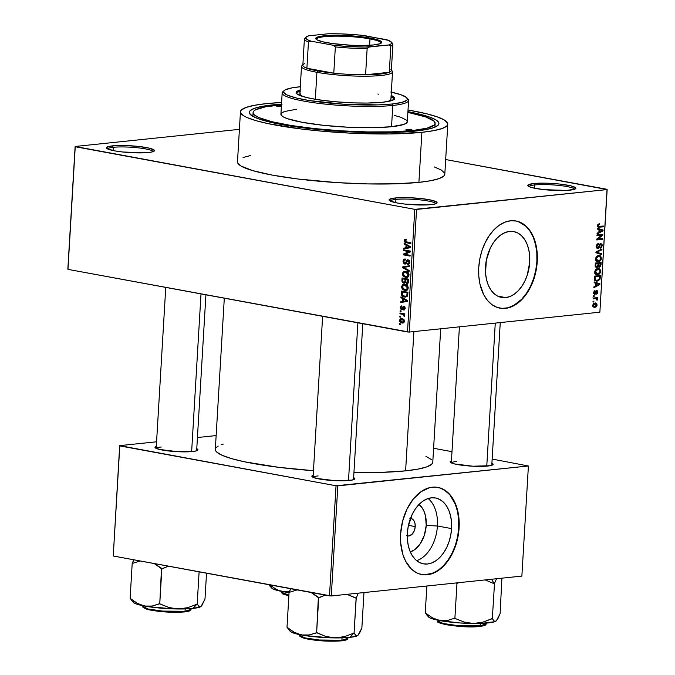 <?xml version="1.0" encoding="UTF-8"?>
<svg xmlns="http://www.w3.org/2000/svg" width="675" height="675" viewBox="0 0 675 675"><rect width="100%" height="100%" fill="white"/><g stroke="black" fill="none" stroke-linecap="round" stroke-linejoin="round"><path stroke-width="1.01" d="M534.693 184.95A22.798 3.257 3.4 0 0 529.04 186.604A22.798 3.257 -176.6 0 1 534.693 184.95L534.499 188.215L534.693 184.95A22.798 3.257 -176.6 0 1 559.423 185.473A22.798 3.257 -176.6 0 1 574.509 189.304A22.798 3.257 3.4 0 0 559.423 185.473A22.798 3.257 3.4 0 0 534.693 184.95L533.824 183.524L534.693 184.95M569.86 190.173A24.064 3.434 -176.6 0 1 544.902 189.734A24.064 3.434 -176.6 0 1 528.044 185.929A24.064 3.434 -176.6 0 1 533.824 183.524L528.036 185.001L528.626 186.376L532.752 187.827L544.067 189.65L566.418 190.426L574.568 189.287L575.817 188.03L570.932 185.87L559.617 184.047L545.678 183.161L533.824 183.524A24.064 3.434 -176.6 0 1 562.022 184.326A24.064 3.434 -176.6 0 1 575.581 188.755A24.064 3.434 -176.6 0 1 569.86 190.173M395.93 199.42A22.798 3.257 3.4 0 0 390.277 201.074A22.798 3.257 -176.6 0 1 395.93 199.42L395.736 202.686L395.93 199.42A22.798 3.257 -176.6 0 1 420.66 199.943A22.798 3.257 -176.6 0 1 435.746 203.774A22.798 3.257 3.4 0 0 420.66 199.943A22.798 3.257 3.4 0 0 395.93 199.42L395.061 197.994L395.93 199.42M431.097 204.635A24.064 3.434 -176.6 0 1 406.139 204.204A24.064 3.434 -176.6 0 1 389.281 200.399A24.064 3.434 -176.6 0 1 395.061 197.994L389.273 199.471L389.863 200.846L397.195 202.972L405.304 204.12L427.655 204.896L433.848 204.255L436.885 203.158L437.054 202.492L432.169 200.34L420.854 198.518L406.915 197.632L395.061 197.994A24.064 3.434 -176.6 0 1 423.259 198.796A24.064 3.434 -176.6 0 1 436.818 203.226A24.064 3.434 -176.6 0 1 431.097 204.635M113.299 147.302A22.798 3.257 3.4 0 0 107.646 148.956A22.798 3.257 -176.6 0 1 113.299 147.302L113.105 150.567L113.299 147.302A22.798 3.257 -176.6 0 1 138.029 147.825A22.798 3.257 -176.6 0 1 153.107 151.656A22.798 3.257 3.4 0 0 138.029 147.825A22.798 3.257 3.4 0 0 113.299 147.302L112.421 145.876L113.299 147.302M148.466 152.516A24.064 3.434 -176.6 0 1 123.5 152.086A24.064 3.434 -176.6 0 1 106.642 148.281A24.064 3.434 -176.6 0 1 112.421 145.876L106.633 147.352L107.224 148.728L114.564 150.854L122.664 152.002L145.015 152.778L151.217 152.137L154.254 151.04L154.415 150.373L149.538 148.222L138.223 146.399L124.284 145.513L112.421 145.876A24.064 3.434 -176.6 0 1 140.628 146.678A24.064 3.434 -176.6 0 1 154.178 151.107A24.064 3.434 -176.6 0 1 148.466 152.516M410.29 551.914A25.532 16.546 100.4 0 0 426.212 525.445L437.417 525.994A33.488 21.701 -79.6 0 1 416.661 560.672A33.488 21.701 100.4 0 0 437.417 525.994L451.567 528.609A33.488 21.701 -79.6 0 1 423.394 563.836A33.488 21.701 -79.6 0 1 407.363 533.216L408.173 526.719L412.18 514.443L415.226 509.144L418.821 504.681L422.82 501.23L427.081 498.909L431.435 497.829L435.704 498.015L439.737 499.466L443.382 502.124L446.487 505.887L448.934 510.612L450.638 516.122L451.524 522.197L451.567 528.609L450.757 535.106L449.137 541.443L446.749 547.374L443.703 552.673L440.108 557.137L436.109 560.596L431.848 562.908L427.503 563.996L423.225 563.811L419.192 562.359L415.555 559.702L412.45 555.93L409.995 551.205L408.291 545.704L407.405 539.629L407.363 533.216A33.488 21.701 -79.6 0 1 435.535 497.981A33.488 21.701 -79.6 0 1 451.567 528.609L437.417 525.994A33.488 21.701 100.4 0 0 428.119 498.538A33.488 21.701 -79.6 0 1 437.417 525.994L426.212 525.445L425.503 515.928L424.204 511.726L422.331 508.123L419.048 504.453A25.532 16.546 100.4 0 1 426.212 525.445L424.356 535.233L420.213 543.797L414.425 549.838L410.29 551.914M409.877 518.442L412.079 518.881L413.868 520.577L414.965 523.285L415.209 526.593L408.451 525.344L415.209 526.593A8.868 5.746 -79.6 0 1 407.751 535.925A8.868 5.746 -79.6 0 1 407.278 535.798M421.613 574.535A44.322 28.73 100.4 0 0 458.722 527.858L459.101 527.926A44.322 28.73 -79.6 0 1 421.808 574.568A44.322 28.73 -79.6 0 1 400.587 534.035L402.604 521.184L406.966 509.186L413.294 499.061L421.048 491.687L429.57 487.696L435.299 487.097L440.826 488.185L443.441 489.35L450.419 495.188L454.115 500.842L457.869 511.405L459.219 523.648L458.705 532.237L455.878 544.919L452.722 552.774L446.394 562.899L438.64 570.274L430.127 574.265L424.389 574.864L418.863 573.775L416.247 572.611L411.429 569.092L405.574 561.119L402.815 554.318L400.638 542.514L400.587 534.035A44.322 28.73 -79.6 0 1 437.881 487.392A44.322 28.73 -79.6 0 1 459.101 527.926L458.722 527.858A44.322 28.73 100.4 0 0 437.695 487.358M505.651 297.582A33.488 21.701 -79.6 0 1 501.542 297.43A33.488 21.701 -79.6 0 1 485.798 263.68A33.488 21.701 -79.6 0 1 509.583 231.415L513.861 231.601L517.894 233.052L521.53 235.71L524.635 239.473L527.082 244.207L528.787 249.708L529.681 255.783L529.723 262.195L527.285 275.029L524.905 280.96L521.859 286.259L518.265 290.723L514.257 294.182L510.005 296.494L505.651 297.582L501.382 297.397L497.34 295.945L493.703 293.288L490.598 289.524L488.152 284.791L486.447 279.29L485.553 273.215L486.321 260.305L490.328 248.037L493.383 242.738L496.969 238.275L500.977 234.816L505.229 232.504L509.583 231.415A33.488 21.701 -79.6 0 1 513.692 231.567A33.488 21.701 -79.6 0 1 529.436 265.317A33.488 21.701 -79.6 0 1 505.651 297.582L497.652 296.106L505.651 297.582M499.77 308.121A44.322 28.73 100.4 0 0 505.018 308.289L505.398 308.365A44.322 28.73 -79.6 0 1 499.956 308.163A44.322 28.73 -79.6 0 1 479.115 263.486A44.322 28.73 -79.6 0 1 510.595 220.776L516.257 221.02L521.598 222.944L526.416 226.462L530.525 231.441L533.765 237.701L536.026 244.991L537.199 253.032L537.258 261.52L536.186 270.118L534.035 278.513L530.879 286.36L526.846 293.38L522.087 299.287L516.788 303.86L508.275 307.851L502.538 308.45L497.011 307.361L491.906 304.627L487.426 300.358L483.73 294.713L479.967 284.15L478.794 276.1L478.735 267.621L479.807 259.014L481.958 250.628L485.114 242.772L489.147 235.761L493.906 229.846L499.205 225.273L504.841 222.21L510.595 220.776A44.322 28.73 -79.6 0 1 516.038 220.978A44.322 28.73 -79.6 0 1 536.878 265.655A44.322 28.73 -79.6 0 1 505.398 308.365L505.018 308.289A44.322 28.73 100.4 0 0 536.482 265.731A44.322 28.73 100.4 0 0 515.843 220.944M161.232 447.01A20.267 2.894 3.4 0 0 156.237 448.411A20.267 2.894 -176.6 0 1 161.232 447.01M192.603 451.533A21.532 3.071 -176.6 0 1 170.269 451.145A21.532 3.071 -176.6 0 1 155.182 447.736A21.532 3.071 -176.6 0 1 156.313 446.318L155.031 447.5L159.393 449.432L177.829 451.71L195.067 451.187L197.775 450.208L197.927 449.609L196.762 448.723A21.532 3.071 -176.6 0 1 197.716 450.259A21.532 3.071 -176.6 0 1 192.603 451.533M456.359 461.523A20.267 2.894 3.4 0 0 451.373 462.923A20.267 2.894 -176.6 0 1 456.359 461.523M487.738 466.037A21.532 3.071 -176.6 0 1 465.404 465.649A21.532 3.071 -176.6 0 1 450.318 462.248A21.532 3.071 -176.6 0 1 451.448 460.831L450.166 462.012L454.528 463.944L472.964 466.214L490.202 465.691L492.91 464.721L493.062 464.122L491.898 463.236A21.532 3.071 -176.6 0 1 492.851 464.771A21.532 3.071 -176.6 0 1 487.738 466.037M318.102 475.934A20.267 2.894 3.4 0 0 313.107 477.343A20.267 2.894 -176.6 0 1 318.102 475.934M349.473 480.457A21.532 3.071 -176.6 0 1 327.139 480.068A21.532 3.071 -176.6 0 1 312.061 476.66A21.532 3.071 -176.6 0 1 313.183 475.242L311.901 476.432L316.263 478.356L334.699 480.634L351.937 480.111L354.653 479.132L354.797 478.541L353.641 477.647A21.532 3.071 -176.6 0 1 354.594 479.191A21.532 3.071 -176.6 0 1 349.473 480.457M272.987 104.853L273.468 105.646L272.987 104.853L281.509 104.136A94.981 13.551 -176.6 0 0 272.987 104.853A94.981 13.551 -176.6 0 0 250.172 114.345A94.981 13.551 -176.6 0 0 316.718 129.372A94.981 13.551 -176.6 0 0 415.252 131.085L385.838 132.595L350.08 131.87L313.419 129.035L281.424 124.512L258.972 118.994L252.467 116.117L249.488 113.316L249.353 111.983L250.138 110.7L254.407 108.354L262.119 106.38L272.987 104.853M252.872 116.353A91.184 13.011 -176.6 0 1 252.872 116.319L253.091 112.573A91.184 13.011 -176.6 0 1 275.83 105.376A91.184 13.011 -176.6 0 1 281.458 104.87M237.541 161.468L237.676 162.937L240.941 165.999L252.973 170.699L272.599 175.171L298.122 179.027L337.492 182.647L367.723 183.921L395.668 183.819L418.913 182.36A103.849 14.816 3.4 0 0 444.808 174.184L447.778 124.133A103.849 14.816 -176.6 0 1 421.892 132.317L418.913 182.36L430.793 180.697L439.222 178.537L443.888 175.972L444.808 174.167M266.347 103.629A103.849 14.816 -176.6 0 1 281.602 102.49L266.347 103.629L254.467 105.3L246.029 107.46L241.372 110.017L240.511 111.417L240.654 112.885L243.911 115.948L246.999 117.517L255.943 120.648L268.279 123.677L301.101 128.976L320.33 131.034L350.637 133.169L389.737 133.954L421.892 132.317A103.849 14.816 -176.6 0 1 307.066 129.676A103.849 14.816 -176.6 0 1 240.452 111.814A103.849 14.816 -176.6 0 1 266.347 103.629M240.452 111.814L237.482 161.865A103.849 14.816 3.4 0 0 304.096 179.727A103.849 14.816 3.4 0 0 418.913 182.36L421.892 132.317L433.763 130.646L442.201 128.486L446.867 125.921L447.719 124.521L447.576 123.061L444.319 119.998L437.206 116.859L426.516 113.763L408.021 110A103.849 14.816 -176.6 0 1 447.778 124.133M432.768 462.257L431.806 464.155L426.912 466.838L418.07 469.1L405.608 470.855A108.911 15.542 3.4 0 1 353.945 472.517L381.232 472.382L405.608 470.855L413.885 331.585L405.608 470.855A108.911 15.542 3.4 0 0 432.768 462.274L440.699 328.784M445.677 159.545L607.154 189.565L416.568 209.436L409.278 332.066L599.873 312.188L607.154 189.565L414.779 209.351L407.498 331.973L67.956 269.367L75.237 146.737L414.779 209.351L75.128 146.475L67.846 269.097L75.128 146.475L239.414 129.347L75.128 146.475L67.956 269.367L409.278 332.066L407.498 331.973L414.779 209.351L416.568 209.436L409.278 332.066L599.873 312.188L607.044 189.304L445.677 159.545M399.473 320.321L399.912 321.899L401.465 322.912L403.194 322.988L404.384 321.773L404.047 319.68L402.528 318.659L400.444 318.701L399.473 320.321L400.191 320.245L399.473 320.321L401.895 323.004L402.806 323.063L404.477 321.241L402.106 318.558L401.119 318.507L399.473 320.321M399.946 313.791L403.431 314.584L403.827 316.001L404.705 316.043L404.004 314.542L404.781 314.685L404.823 313.892L399.997 312.998L399.946 313.791L402.739 313.504L399.946 313.791L403.431 314.584L404.502 316.356L404.806 315.647L404.004 314.542L404.781 314.685L404.823 313.892L399.997 312.998L399.946 313.791M401.676 309.741L402.486 309.656L401.676 309.741L404.013 307.184L404.966 307.083L404.013 307.184L404.544 308.323L405.245 308.247L403.709 309.201L403.743 310.011L405.236 308.416L403.962 306.366L402.368 308.07L403.363 307.96L402.368 308.07L402.055 308.804L403.11 308.686L401.608 308.922L400.916 307.716L401.903 305.876L400.233 307.53L401.093 309.521L402.595 309.589L404.013 307.184L404.544 308.323L403.743 310.011L404.291 309.96L405.236 308.053L404.494 306.577L403.397 306.408L402.055 308.804L401.448 308.88L400.95 307.471L401.937 306.686L401.903 305.876L401.026 306.045L400.233 307.53L400.95 307.454L400.233 307.53L402.123 309.766M401.161 293.38L402.131 296.021L405.776 297.076L407.557 295.869L407.936 292.267L401.296 291.043L401.161 293.38L401.954 293.296L401.161 293.38C401.38 295.658 402.435 296.865 404.342 297.008L405.667 297.084L407.607 295.734L407.936 292.267L401.296 291.043L401.161 293.38M403.734 283.213L406.063 282.361L405.43 282.428L406.772 283.542L407.616 283.458L406.772 283.542L408.569 281.661L408.712 279.188L402.081 277.965L402.022 281.694L403.734 283.213L405.43 282.428L406.569 283.492L408.029 283.179L408.712 279.188L402.081 277.965L401.929 280.429L402.722 280.344L401.929 280.429L403.734 283.213L404.325 283.238M402.688 267.646L409.177 271.375L409.227 270.54L403.49 267.359L409.463 266.558L409.514 265.739L402.739 266.87L402.688 267.646L403.836 267.528L402.688 267.646L409.177 271.375L409.227 270.54L403.49 267.359L409.463 266.558L409.514 265.739L402.739 266.87L402.688 267.646M403.701 250.661L409.016 251.64L403.498 254.019L403.448 254.872L410.088 256.095L410.138 255.302L404.814 254.315L410.332 251.935L410.383 251.092L403.743 249.868L403.701 250.661L406.485 250.374L403.701 250.661L409.016 251.64L403.498 254.019L403.448 254.872L410.088 256.095L410.138 255.302L404.814 254.315L410.332 251.935L410.383 251.092L403.743 249.868L403.701 250.661M404.755 239.38L404.207 240.781L404.89 242.198L410.83 243.582L410.881 242.789L405.337 241.599L405.093 240.325L406.426 240.013L406.384 239.195L404.848 239.321L406.384 239.203L404.755 239.38L404.215 240.536L406.325 242.755L410.83 243.582L410.881 242.789L405.439 241.667L404.983 240.722L406.426 240.013L406.384 239.195L404.755 239.38L405.447 239.144M404.097 243.987L406.038 245.042L405.877 247.801L403.852 248.122L403.802 248.957L410.594 247.641L410.636 246.797L404.148 243.152L404.097 243.987L405.388 243.852L404.097 243.987L406.038 245.042L405.877 247.801L403.852 248.122L403.802 248.957L410.594 247.641L410.636 246.797L404.148 243.152L404.097 243.987M404.764 264.085L406.409 263.166L407.354 260.677L409.252 260.423L408.046 260.55L409.025 262.238L409.809 262.162L407.641 263.579L407.675 264.389L408.721 264.279L407.675 264.389L409.801 262.356L408.122 259.757L404.798 263.284L403.751 261.461L405.422 259.833L405.38 259.023L402.983 261.242L404.03 263.782L406.114 263.647L407.692 260.533L408.628 260.854L409.033 262.094L408.594 263.343L407.641 263.579L407.675 264.389L409.118 264.026L409.784 262.609L409.379 260.592L407.784 259.723L406.628 260.398L405.548 263.048L404.342 263.09L403.802 261.073L404.291 260.145L405.422 259.833L405.169 258.998L403.76 259.402L402.983 261.242L403.785 261.166L402.983 261.242L405.245 264.111M403.414 271.645L402.233 274.084L403.836 276.817L407.253 277.383L408.628 276.362L409.058 274.801L407.978 272.312L406.038 271.342L403.971 271.384L406.122 271.358L403.414 271.645L402.241 273.738L403.118 276.202L406.704 277.501L409.05 274.995C408.738 272.692 407.632 271.451 405.743 271.274L403.414 271.645M402.637 284.723L401.456 287.17L403.059 289.896L406.477 290.469L407.692 289.676L408.282 287.887L407.202 285.398L405.253 284.42L403.194 284.462L405.346 284.445L402.637 284.723L401.465 286.816L402.342 289.288L405.92 290.579L408.274 288.082C407.962 285.77 406.856 284.529 404.966 284.361L402.637 284.723M400.908 297.683L402.848 298.73L402.688 301.489L400.663 301.809L400.613 302.645L407.396 301.328L407.447 300.493L400.958 296.848L400.908 297.683L402.199 297.548L400.908 297.683L402.848 298.73L402.688 301.489L400.663 301.809L400.613 302.645L407.396 301.328L407.447 300.493L400.958 296.848L400.908 297.683M400.081 311.521L401.034 311.69L401.077 310.897L400.132 310.719L400.081 311.521L401.034 311.69L401.077 310.897L400.132 310.719L400.081 311.521M399.76 316.98L400.705 317.157L400.756 316.356L399.802 316.178L399.76 316.98L400.705 317.157L400.756 316.356L399.802 316.178L399.76 316.98M399.313 324.489L400.258 324.658L400.309 323.865L399.364 323.688L399.313 324.489L400.258 324.658L400.309 323.865L399.364 323.688L399.313 324.489M593.831 301.97L592.996 302.054L593.047 301.261L593.882 301.168L593.831 301.97L593.882 301.168L593.047 301.261L592.996 302.054L593.831 301.97M595.392 298.637L593.224 298.24L595.392 298.637L593.19 298.873L593.232 298.072L597.493 297.633L597.442 298.426L596.767 298.493L597.451 299.177L597.189 300.147L596.599 299.987L596.455 298.797L595.392 298.637L596.253 298.696L597.189 300.147L597.459 299.371L596.767 298.493L597.442 298.426L597.493 297.633L593.232 298.072L593.19 298.873L596.253 298.696M594.16 296.511L593.325 296.595L593.367 295.802L594.202 295.709L594.16 296.511L594.202 295.709L593.367 295.802L593.325 296.595L594.16 296.511L593.333 296.359L594.16 296.511M596.827 291.254L595.898 291.085L596.827 291.254L597.282 292.233L596.565 294.106L597.89 292.14L597.291 292.022L597.89 292.14L596.784 290.469L594.683 293.625L593.494 292.511L594.084 292.621L594.996 291.33L594 291.153L594.996 291.33L594.962 290.545L593.485 292.629L594.481 294.41L593.485 292.629L594.7 290.638L594.996 291.33L594.084 292.621L594.422 293.583L596.784 290.469L597.772 291.119L597.645 293.195L596.565 294.106L597.282 292.233L596.725 291.279L595.679 293.853L594.742 294.41L596.928 291.262L595.907 291.068M595.848 283.264L594.143 282.757L594.194 281.922L599.898 283.736L599.856 284.572L593.848 287.719L593.899 286.892L595.688 286.014L595.848 283.264L595.688 286.014L593.899 286.892L593.848 287.719L599.856 284.572L599.898 283.736L594.194 281.922L594.143 282.757L595.848 283.264M594.709 271.915L595.367 270L596.767 268.827L598.337 268.515L599.991 269.131L600.674 271.679L598.97 274.227L595.932 274.43L594.996 273.476L594.709 271.915L595.468 274.109L597.527 274.674C599.138 274.649 600.202 273.518 600.716 271.299L598.877 268.566L597.822 268.54L595.763 269.536L594.709 271.915M595.493 258.837L596.152 256.922L597.544 255.749L599.619 255.479L600.775 256.053L601.374 258.972L599.746 261.141L596.717 261.352L595.772 260.398L595.493 258.837L596.244 261.023L598.303 261.596C599.915 261.562 600.978 260.44 601.492 258.213L599.653 255.488L598.598 255.462L596.54 256.458L595.493 258.837M597.459 225.636L597.949 224.345L599.392 223.729L599.417 224.513L598.193 225.315L598.447 226.378L603.332 226.024L603.281 226.825L597.78 226.876L597.459 225.636L598.455 227.23L603.281 226.825L603.332 226.024L598.531 226.412L598.143 225.602L599.417 224.513L599.392 223.729L597.949 224.345L597.459 225.636M599.037 229.567L597.333 229.07L597.383 228.234L603.087 230.04L603.045 230.884L597.038 234.031L597.088 233.196L598.877 232.327L599.037 229.567L598.877 232.327L597.088 233.196L597.038 234.031L603.045 230.884L603.087 230.04L597.383 228.234L597.333 229.07L599.037 229.567M601.619 235.246L596.936 235.735L596.987 234.942L602.834 234.335L602.783 235.178L597.898 239.026L602.589 238.537L602.539 239.338L596.692 239.946L596.742 239.093L601.619 235.246L596.742 239.093L596.692 239.946L602.539 239.338L602.589 238.537L597.898 239.026L602.783 235.178L602.834 234.335L596.987 234.942L596.936 235.735L601.619 235.246L598.877 234.748L601.619 235.246M600.708 244.274L599.721 244.097L600.708 244.274L601.56 245.675L600.353 248.155L602.243 245.573L601.568 245.447L602.243 245.573L600.775 243.481L597.822 247.852L596.244 246.223L596.911 246.35L598.396 244.291L597.164 244.063L598.396 244.291L598.362 243.506L596.236 246.35L597.451 248.645L596.405 247.742L596.253 246.063L596.936 244.316L597.991 243.582L598.396 244.291L596.962 245.953L597.24 247.666L598.388 247.548L599.552 244.333L600.632 243.498L602.075 244.282L601.881 247.016L600.353 248.155L601.568 245.531L601.222 244.426L600.396 244.358L598.978 247.852L597.78 248.653L599.248 247.295L600.1 244.586L600.919 244.282L599.746 244.063M601.627 254.618L595.932 252.728L595.974 251.944L601.965 248.974L601.914 249.801L596.641 252.214L601.678 253.783L601.627 254.618L601.678 253.783L596.641 252.214L601.914 249.801L601.965 248.974L595.974 251.944L595.932 252.728L601.627 254.618M596.742 267.747L595.24 266.726L595.316 263.039L601.163 262.432L600.539 266.549L599.24 267.249L598.244 266.515L596.742 267.747L598.244 266.515L599.417 267.249L601.02 264.904L601.163 262.432L595.316 263.039L595.173 265.503L596.287 267.739M597.181 281.154L594.667 280.184L594.54 276.117L600.387 275.51L599.847 279.56L597.181 281.154L600.075 279.011L600.387 275.51L594.54 276.117L594.397 278.454L596.118 281.129L597.181 281.154L595.266 280.808L597.181 281.154M594.835 307.403L593.097 306.855L592.751 305.142L593.587 303.556L595.426 302.948L596.759 303.539L597.046 305.505L596.287 306.804L594.835 307.403L597.13 304.957L595.055 302.974L592.726 305.421L594.835 307.403L594 307.378M113.248 556.006L119.787 445.897L336.032 485.772L329.493 595.882L113.248 556.006L119.678 445.635L113.248 556.006L331.282 595.974L521.868 576.096L528.407 465.986L337.821 485.865L331.282 595.974L329.493 595.882L336.032 485.772L119.678 445.635L156.583 441.788L119.678 445.635L113.248 556.006M433.595 448.267L451.988 451.659L433.595 448.267M492.151 459.059L528.407 465.986L336.032 485.772L337.821 485.865L331.282 595.974L521.868 576.096L528.407 465.986L492.151 459.059M216.143 435.577L197.429 437.527L216.143 435.577M431.359 459.557L425.9 456.292M223.248 444.108L221.181 444.783M218.219 446.082L216.287 447.474M215.384 448.943L215.536 450.478L216.726 452.064L222.193 455.33L231.576 458.62L244.51 461.801L278.927 467.353L313.453 470.694A108.911 15.542 3.4 0 1 215.325 449.356L224.302 298.198M444.606 173.112L441.34 170.049L434.236 166.911M250.543 155.537L243.059 157.511M407.928 111.645L429.258 116.952L435.763 119.821L438.75 122.622L438.877 123.964L438.092 125.246L433.822 127.592L426.111 129.558L415.252 131.085A94.981 13.551 -176.6 0 0 437.822 125.499A94.981 13.551 -176.6 0 0 407.928 111.645M434.919 127.136A91.184 13.011 -176.6 0 1 434.911 127.17L435.139 123.39A91.184 13.011 -176.6 0 1 412.408 130.562L412.358 131.372L412.408 130.562A91.184 13.011 -176.6 0 1 311.588 128.25A91.184 13.011 -176.6 0 1 253.091 112.565M598.042 224.26L599.417 224.513L598.042 224.26M597.476 225.484L598.143 225.602L597.476 225.484M597.493 226.218L598.674 226.446M599.316 226.446L598.531 226.412M600.539 226.319L603.281 226.825L600.539 226.319M597.873 226.977L599.307 227.239L597.873 226.977M597.358 228.724L603.087 230.04L599.273 229.686L597.358 228.724M602.151 230.715L603.045 230.884L602.151 230.715M601.366 230.335L599.712 229.77L602.454 230.588L598.902 231.863L599.577 231.981L599.712 229.77L599.037 229.643L599.712 229.77L599.577 231.981L602.454 230.588L601.366 230.335L602.454 230.588M599.864 234.638L602.783 235.178L599.864 234.638M597.021 238.866L597.898 239.026L597.021 238.866M599.797 238.832L602.539 239.338L599.797 238.832M597.822 247.852L596.354 247.624M599.476 244.477L600.1 244.586L599.476 244.477M599.037 245.776L599.628 245.886L599.037 245.776M598.615 247.177L599.248 247.295L598.615 247.177M600.742 249.581L601.914 249.801L600.742 249.581M596.616 251.632L597.577 251.809L596.616 251.632M595.966 252.096L596.641 252.214L595.966 252.096M595.958 252.18L597.544 252.467L595.958 252.18M595.941 252.467L601.678 253.783L597.873 253.37L595.941 252.467M600.817 258.095L601.492 258.213L600.817 258.095M596.582 261.276L598.303 261.596L596.582 261.276M595.527 260.651L596.092 260.356M598.371 260.795L599.915 260.17L600.775 258.618L600.522 256.981L599.333 256.255L597.063 256.88L596.177 258.761L595.51 258.635L596.177 258.761L596.886 260.508L598.371 260.795L596.177 258.761L598.539 256.255L597.105 255.994L599.459 256.281L600.809 258.297L599.712 260.322L598.371 260.795L595.806 260.457M600.345 264.777L601.02 264.904L600.345 264.777M598.767 267.123L599.417 267.249L598.767 267.123M596.784 266.954L598.244 266.515L597.62 266.397L597.915 265.123L596.784 266.954L595.164 266.136L595.873 266.271L595.856 265.452L595.181 265.326L595.856 265.452L595.949 263.765L598.008 263.545L595.316 263.056L598.008 263.545L597.915 265.123L598.008 263.545L595.283 263.638L595.949 263.765L595.873 266.271L596.498 266.946L595.24 266.718M599.366 266.456L600.202 265.773L600.438 263.292L598.691 263.478L600.438 263.292L597.696 262.786L600.438 263.292L599.366 266.456L597.856 265.663L598.607 265.798L598.598 264.971L597.923 264.845L598.598 264.971L598.691 263.478L595.949 262.972L598.691 263.478L598.632 265.916L599.366 266.456L598.607 265.798M600.033 271.173L600.716 271.299L600.033 271.173M595.806 274.362L597.527 274.674L595.806 274.362M594.751 273.729L595.316 273.434M597.594 273.881L599.805 272.312L600.008 270.793L599.299 269.587L597.012 269.519L595.401 271.839L594.734 271.721L595.401 271.839L596.109 273.594L597.594 273.881L595.401 271.839L597.763 269.342L596.329 269.072L598.683 269.359L600.033 271.375L598.936 273.4L597.594 273.881L595.021 273.535M599.586 277.619L600.261 277.746L599.586 277.619M599.408 278.885L600.075 279.011L599.408 278.885M594.194 280.302L594.996 279.948M595.173 276.843L599.662 276.379L596.919 275.873L599.662 276.379L599.392 278.935L597.232 280.361L594.565 279.956L595.822 280.192L595.088 278.277L594.422 278.151L595.088 278.277L595.173 276.843L594.506 276.725L595.173 276.843L595.122 279.222L595.73 280.142L597.822 280.26L599.206 279.307L599.662 276.379L595.173 276.843M594.591 280.024L595.822 280.192M594.16 282.42L599.898 283.736L596.084 283.382L594.16 282.42M598.961 284.403L599.856 284.572L598.961 284.403M598.177 284.023L596.523 283.458L599.265 284.276L595.713 285.55L596.388 285.677L596.523 283.458L595.848 283.331L596.523 283.458L596.388 285.677L599.265 284.276L598.177 284.023L599.265 284.276M594.683 293.625L593.536 293.439M593.528 293.414L594.405 293.574M595.73 291.414L596.455 291.549L595.73 291.414M595.426 292.351L596.16 292.486L595.426 292.351M594.7 297.92L597.442 298.426L594.7 297.92M594.025 297.987L596.767 298.493L594.025 297.987M592.971 297.793L593.671 298.671M596.7 299.227L597.459 299.371L596.7 299.227M595.848 302.991L595.055 302.974M596.523 304.847L597.13 304.957L596.523 304.847M595.013 303.767L592.734 305.269L594.084 306.56L595.873 306.248L596.523 304.813L596 303.91L595.013 303.767L596.523 304.999L594.844 306.61L593.325 305.378L595.013 303.767L593.646 303.514L595.612 303.775L593.747 303.429M594.844 306.61L592.827 306.34M406.418 239.903L405.7 239.979L406.426 240.013M409.118 242.46L406.325 242.755L409.118 242.46M405.034 240.452L404.215 240.536L405.034 240.452M407.16 248.307L407.194 247.776L403.852 248.122L409.219 247.404L407.194 247.776L407.16 248.307M407.278 244.915L406.038 245.042L407.278 244.915M410.619 247.219L410.012 247.32L410.619 247.219M409.919 247.151L406.662 247.674L410.012 247.32L406.662 247.674L406.797 245.455L409.919 247.151L406.662 247.674L406.797 245.455L408.012 245.329L406.797 245.455L408.687 246.552L409.961 246.417L408.687 246.552L410.619 247.075L409.776 247.168M406.24 254.576L403.448 254.872L406.24 254.576M406.156 253.741L403.498 254.019L406.156 253.741M410.358 251.505L409.016 251.64L410.358 251.505M405.38 259.023L404.755 258.998M406.418 263.157L404.798 263.284M408.122 259.757L407.683 259.732M407.675 264.389L408.223 264.406M409.565 263.41L407.641 263.579M407.354 260.677L408.046 260.55M406.046 267.03L406.08 266.524L402.739 266.87L409.506 265.95L406.08 266.524L406.046 267.03M403.49 267.359L404.553 267.233M407.708 277.197L405.456 277.433L407.708 277.197M408.139 276.919L407.396 276.598M404.114 276.1L403.118 276.202L404.114 276.1M403.043 273.653L402.241 273.738L403.043 273.653M406.536 271.451L405.945 272.109L407.793 273.206L408.274 274.86L409.058 274.776L408.274 274.86L407.042 276.581L408.594 276.421L406.527 276.691L408.552 276.48M407.185 276.463L408.181 276.936M407.354 271.89L408.173 271.662M407.042 276.581L404.654 276.387L403.118 274.742L403.473 272.666L405.683 272.076L408.274 274.86L407.692 276.193L405.523 276.64L403.017 273.873L404.755 272.017L405.911 272.118M406.772 283.542L407.227 283.559M405.683 282.007L406.333 282.589M405.911 279.475L408.679 279.754L407.894 279.838L407.81 281.222L408.603 281.146L407.81 281.222L406.704 282.724L405.835 281.812L405.911 279.475L408.696 279.18L405.911 279.475L407.894 279.838L407.177 282.715L405.877 281.998L405.911 279.475M402.806 278.902L407.919 279.037L405.135 279.332L405.042 280.901L405.827 280.817L403.777 282.412L402.739 281.433L402.806 278.902L405.591 278.615L402.806 278.902L405.135 279.332L404.873 281.863L404.03 282.437L402.806 281.635L402.806 278.902M405.987 282.243L403.777 282.412M406.932 290.284L404.679 290.52L406.932 290.284M407.363 289.997L406.62 289.676M403.338 289.178L402.342 289.288L403.338 289.178M402.266 286.732L401.465 286.816L402.266 286.732M405.751 284.538L405.169 285.196M406.409 289.55L407.405 290.014M406.569 284.977L407.396 284.749M406.266 289.659L403.878 289.474L402.435 288.098L402.427 286.166L404.055 285.095L407.008 286.284L407.506 287.795L406.915 289.271L404.747 289.727L402.241 286.959L403.979 285.103L406.645 284.968L404.907 285.154L407.498 287.938L408.282 287.862L407.498 287.938L406.266 289.659L407.818 289.499L405.751 289.769L407.776 289.558M406.747 296.755L404.342 297.008L406.747 296.755M407.084 296.519L406.274 296.207M406.072 296.097L407.109 296.527M402.03 291.98L407.902 292.84L407.118 292.925L407.033 294.334L407.818 294.249L407.033 294.334L406.831 295.439L407.708 295.346L405.515 296.283L402.789 295.599L402.03 291.98L404.814 291.693L402.03 291.98L407.118 292.925L406.789 295.532L405.54 296.283L402.983 295.718L402.064 294.697L402.03 291.98M403.971 301.995L404.004 301.463L400.663 301.809L406.029 301.092L404.004 301.463L403.971 301.995M404.089 298.603L402.848 298.73L404.089 298.603M407.422 300.907L406.823 301.016L407.422 300.907M406.73 300.839L403.473 301.362L406.823 301.016L403.473 301.362L403.608 299.143L406.73 300.839L403.473 301.362L403.608 299.143L404.823 299.017L403.608 299.143L405.498 300.24L406.772 300.113L405.498 300.24L407.43 300.772L406.586 300.856M402.055 308.804L401.608 308.922M404.789 314.457L404.004 314.542L404.789 314.457M404.755 315.908L403.827 316.001L404.755 315.908M404.772 315.36L403.945 315.444L404.772 315.36M404.789 314.44L403.431 314.584L404.789 314.44M404.814 314.01L402.452 314.255L404.814 314.01M403.566 322.836L401.895 323.004L403.566 322.836M402.064 319.359L403.785 321.089L404.477 321.022L401.895 322.203L400.165 320.465L403.608 319.199L402.064 319.359L403.76 320.709L402.773 322.237L400.764 321.739L400.182 320.279L400.891 319.402L403.456 319.081M404.266 322.085L401.895 322.203M502.158 308.382L507.895 307.783L513.624 305.522L521.708 299.219L526.466 293.313L530.499 286.293L533.655 278.438L535.807 270.051L536.878 261.444L536.819 252.965L535.646 244.924L533.393 237.634L530.145 231.373L526.036 226.387L518.602 221.704M424.01 574.796L432.624 573.269L438.261 570.206L443.559 565.633L448.31 559.718L452.343 552.707L455.498 544.852L457.65 536.465L458.722 527.858L458.671 519.379L457.49 511.329L455.237 504.039L450.039 495.121L445.551 490.852L440.446 488.118M410.484 518.425A8.868 5.746 -79.6 0 1 410.965 518.484A8.868 5.746 -79.6 0 1 415.209 526.593L414.568 529.993L412.18 534.144L408.839 535.958L406.637 535.528M369.993 38.922A32.29 4.607 3.4 0 0 334.598 36.172A32.29 4.607 3.4 0 0 316.491 39.53A32.29 4.607 -176.6 0 1 316.44 39.226A32.29 4.607 -176.6 0 1 335.534 36.163A32.29 4.607 -176.6 0 1 369.993 38.922L369.622 45.267L369.993 38.922A32.29 4.607 -176.6 0 1 380.919 43.057A32.29 4.607 -176.6 0 1 380.835 43.352A32.29 4.607 3.4 0 0 369.993 38.922L370.541 38.121L369.993 38.922M326.911 42.668A33.05 4.717 -176.6 0 1 316.035 39.133A33.05 4.717 -176.6 0 1 333.129 35.319A33.05 4.717 -176.6 0 1 370.541 38.121L378.354 40.036L381.653 42.01L381.426 42.922L379.941 43.74L373.477 44.955L363.243 45.478L350.798 45.233L332.159 43.512L322.498 41.732L316.828 39.749L315.79 38.779L316.018 37.859L320.186 36.357L334.201 35.303L353.109 35.969L370.541 38.121A33.05 4.717 -176.6 0 1 381.333 43.014A33.05 4.717 -176.6 0 1 359.969 45.487A33.05 4.717 -176.6 0 1 326.911 42.668M391.357 70.284A45.588 6.505 -176.6 0 1 392.529 71.879A45.588 6.505 -176.6 0 1 365.572 76.207A45.588 6.505 -176.6 0 1 316.921 72.309L317.832 70.976A44.322 6.328 -176.6 0 1 306.897 68.234L308.458 41.951L311.082 41.175L332.876 45.191L335.348 46.913L333.788 73.187A44.322 6.328 3.4 0 0 365.588 74.756A44.322 6.328 -176.6 0 1 333.788 73.187A44.322 6.328 -176.6 0 1 317.832 70.976L316.921 72.309A45.588 6.505 3.4 0 0 368.525 76.165A45.588 6.505 3.4 0 0 392.108 70.909L390.926 69.609A44.322 6.328 -176.6 0 1 389.289 72.284A44.322 6.328 -176.6 0 1 365.588 74.756L380.287 74.039L389.289 72.284L365.588 74.756L367.149 48.473L369.47 46.988L388.682 44.989L390.85 46.01L389.289 72.284L365.588 74.756L367.149 48.473A44.322 6.328 -176.6 0 1 335.348 46.913L333.788 73.187L306.897 68.234L317.832 70.976L333.788 73.187L306.897 68.234A44.322 6.328 -176.6 0 1 303.362 64.412A44.322 6.328 -176.6 0 1 304.889 63.56M303.362 64.412L302.037 65.559A45.588 6.505 3.4 0 0 316.921 72.309L315.318 99.284L316.921 72.309A45.588 6.505 -176.6 0 1 301.506 66.471A45.588 6.505 -176.6 0 1 302.856 65.028M391.686 42.677A44.322 6.328 -176.6 0 1 392.901 44.272A44.322 6.328 -176.6 0 1 390.85 46.01A44.322 6.328 3.4 0 0 392.487 43.335L391.314 42.036A43.057 6.143 -176.6 0 0 386.37 39.614L360.087 35.117L341.322 33.902L327.983 33.792L308.77 35.8L306.273 36.956L305.826 38.281L307.454 39.715L311.082 41.175L332.876 45.191L346.697 46.423L365.209 47.039L388.682 44.989L391.179 43.833L391.627 42.5L388.42 40.348L364.576 35.598A43.057 6.143 -176.6 0 0 327.983 33.792L308.77 35.8A43.057 6.143 -176.6 0 0 306.248 36.982A43.057 6.143 -176.6 0 0 311.082 41.175L308.458 41.951A44.322 6.328 -176.6 0 1 304.4 39.015A44.322 6.328 -176.6 0 1 305.8 37.572M391.314 42.036A43.057 6.143 -176.6 0 1 388.682 44.989L390.85 46.01L389.289 72.284A44.322 6.328 3.4 0 0 391.34 70.554L392.901 44.272M304.4 39.015L302.839 65.289A44.322 6.328 3.4 0 0 306.897 68.234L308.458 41.951A44.322 6.328 3.4 0 1 304.923 38.138L306.248 36.982M335.348 46.913A44.322 6.328 3.4 0 0 367.149 48.473L369.47 46.988A43.057 6.143 -176.6 0 1 332.876 45.191L335.348 46.913M281.365 106.439A3.164 0.456 -176.6 0 1 277.914 106.338A3.164 0.456 -176.6 0 1 275.991 105.806A3.164 0.456 -176.6 0 1 276.775 105.553L276.742 106.144L277.231 105.519L281.661 105.865M281.019 114.843L281.095 113.602M406.713 129.516L406.679 130.106L406.713 129.516L411.176 129.735L412.239 130.106L411.455 130.393A3.164 0.456 -176.6 0 1 407.953 130.309A3.164 0.456 -176.6 0 1 405.928 129.76A3.164 0.456 -176.6 0 1 406.713 129.516A3.164 0.456 -176.6 0 1 410.214 129.592A3.164 0.456 -176.6 0 1 412.248 130.14A3.164 0.456 -176.6 0 1 411.455 130.393L406.991 130.174L405.928 129.794L406.713 129.516M300.029 91.294A49.393 7.045 3.4 0 0 296.308 93.158M300.594 89.91L296.587 91.665L296.249 93.032L297.793 94.483L306.264 97.453L316.634 99.503L334.142 101.663L353.363 102.878L367.149 103.056L382.447 102.271A49.393 7.045 -176.6 0 0 394.757 98.381L394.757 98.381A49.393 7.045 -176.6 0 0 391.129 95.445L394.124 97.149L394.732 98.567L394.318 99.233L390.31 100.988L382.447 102.271A49.393 7.045 -176.6 0 1 327.831 101.014A49.393 7.045 -176.6 0 1 296.148 92.517A49.393 7.045 -176.6 0 1 300.105 90.037M407.202 121.07L406.763 122.825L403.92 124.386L391.542 126.714L392.799 105.443A63.323 9.037 3.4 0 0 408.004 99.115L406.831 97.816A62.058 8.851 -176.6 0 1 391.93 104.017L392.799 105.443L391.542 126.714A63.323 9.037 3.4 0 0 407.329 121.728L408.586 100.457A63.323 9.037 -176.6 0 1 392.799 105.443A63.323 9.037 -176.6 0 1 322.793 103.84A63.323 9.037 -176.6 0 1 282.167 92.947A63.323 9.037 -176.6 0 1 283.719 91.117M284.234 90.534L282.909 91.682A63.323 9.037 3.4 0 0 318.583 103.343A63.323 9.037 3.4 0 0 392.799 105.443L391.93 104.017A62.058 8.851 -176.6 0 1 319.191 101.959A62.058 8.851 -176.6 0 1 284.234 90.534A62.058 8.851 -176.6 0 1 298.983 86.881A62.058 8.851 -176.6 0 1 300.299 86.746L291.878 87.877L285.162 89.902L283.542 91.53L283.627 92.407L287.423 95.175L296.215 97.968L309.243 100.541L343.271 104.186L378.034 104.887L391.93 104.017L401.819 102.414L406.848 100.204L407.363 99.368L406.603 97.588L401.085 94.787L390.774 92.036M391.323 92.154A62.058 8.851 -176.6 0 1 406.831 97.816M407.261 98.457A63.323 9.037 -176.6 0 1 408.586 100.457M282.057 104.828L265.402 106.844L255.521 109.822L253.901 110.987L253.15 112.219L253.268 113.501L254.273 114.834L258.846 117.568L271.763 121.669L290.917 125.449L314.643 128.588L340.909 130.815L367.462 131.929L391.989 131.844L412.408 130.562L426.938 128.199L434.337 124.959L435.088 123.727L433.966 121.112L425.858 116.994L407.877 112.379A91.184 13.011 -176.6 0 1 435.139 123.382M302.687 96.474A45.588 6.505 -176.6 0 1 299.869 93.994L301.506 66.471M390.892 99.411L390.892 99.402A45.588 6.505 -176.6 0 1 387.804 101.528L390.488 100.195L390.8 98.93M281.517 106.431L277.062 106.211L275.991 105.84L276.775 105.553A3.164 0.456 -176.6 0 1 281.407 105.806M282.167 92.947L280.91 114.218A63.323 9.037 3.4 0 0 321.528 125.111A63.323 9.037 3.4 0 0 391.542 126.714L371.933 127.718L348.098 127.238L323.646 125.347L302.324 122.327L287.356 118.648L283.019 116.741L281.028 114.868L281.467 113.122L284.31 111.561L296.696 109.223M394.36 115.4L400.882 117.29L406.51 120.15M394.588 99.124L391.053 96.702A49.393 7.045 3.4 0 1 394.529 98.989M300.518 91.159L297.388 92.289L296.106 93.58M302.746 96.5L300.459 95.133L299.894 93.825L300.274 93.209M377.89 94.028L378.675 94.196M495.273 323.097L486.768 466.13L495.273 323.097M496.555 578.779L495.526 580.972L496.555 578.779M494.497 583.588L495.526 580.972L494.497 583.588A39.327 5.611 -176.6 0 1 494.227 583.613A39.327 5.611 3.4 0 0 494.497 583.588L492.32 618.68L482.819 622.19L473.31 623.498L464.02 622.021L454.537 618.241L447.289 620.561L443.551 620.916L436.025 619.523L432.422 617.819L425.258 612.849L426.853 586.01L425.258 612.849L432.422 617.819L439.779 620.578L460.072 622.974L481.326 623.405L494.758 621.692L495.923 621.143L494.049 621.034L492.32 618.68L494.497 583.588M491.56 579.26L494.227 583.613L491.56 579.26M438.843 621.962L444.209 624.316L458.089 626.273L479.545 626.451A0.759 0.565 -96 0 0 480.161 625.801L457.557 625.59L443.222 623.498L438.117 621.051A24.064 3.434 3.4 0 0 453.558 625.193A24.064 3.434 3.4 0 0 480.161 625.801L480.305 623.438L480.161 625.801A24.064 3.434 3.4 0 0 486.16 623.903L480.161 625.801A0.759 0.565 84 0 1 479.545 626.451L463.556 626.636M425.351 612.782L426.98 615.187L425.351 612.782M456.3 582.938L456.975 583.276L454.891 618.308L456.975 583.276L458.654 582.694L457.422 583.276A39.327 5.611 -176.6 0 1 456.621 583.208A39.327 5.611 3.4 0 0 457.422 583.276L456.3 582.938M485.224 579.918L493.957 583.639A39.327 5.611 3.4 0 0 494.227 583.613A39.327 5.611 -176.6 0 1 493.957 583.639L485.224 579.918M495.923 621.143A34.265 4.885 3.4 0 0 496.201 620.941L494.961 621.43L494.049 621.034L492.413 618.621L491.873 618.68L482.819 622.19L473.31 623.498A34.265 4.885 3.4 0 0 495.923 621.143L497.973 618.46L500.124 613.592L501.896 578.18L500.124 613.592L496.522 620.544M428.271 615.904L428.827 617.212L429.975 617.903L439.779 620.578A34.265 4.885 3.4 0 0 473.31 623.498L464.02 622.021L454.537 618.241L447.289 620.561L439.779 620.578A34.265 4.885 3.4 0 1 428.507 616.916L426.634 614.849M484.102 625.59L482.212 626.071M459 626.349L446.715 624.831L441.205 623.481L438.877 622.088M268.92 584.719L270.11 586.254L268.92 584.719M269.755 585.917L271.637 587.992A34.265 4.885 3.4 0 0 282.909 591.654L289.305 591.806L282.909 591.654L279.155 590.591L275.543 588.887L269.806 584.879L275.543 588.887L279.155 590.591L289.06 592.633A34.265 4.885 3.4 0 1 282.909 591.654L273.105 588.971L271.384 587.621L271.401 586.98M281.973 593.03L288.875 595.721L282.85 593.992L281.247 592.127A24.064 3.434 3.4 0 0 288.908 595.114L281.247 592.127L281.298 591.342M288.875 595.721L284.335 594.548L282.007 593.156M348.511 480.549L357.877 322.827L348.511 480.549M357.666 635.563A34.265 4.885 3.4 0 0 357.936 635.352L361.859 628.012L363.943 592.971L361.859 628.012L359.707 632.872L357.666 635.563L355.793 635.445L354.063 633.099L356.231 597.999A39.327 5.611 -176.6 0 1 355.691 598.058L346.958 594.337L356.138 598.067L354.063 633.099L344.554 636.609L335.045 637.917A34.265 4.885 3.4 0 0 349.793 637.369L353.852 633.099L349.793 637.369L357.666 635.563L355.793 635.445L354.156 633.04L344.554 636.609L335.045 637.917L325.763 636.441L316.626 632.728L318.71 597.687L325.274 595.105L319.157 597.696A39.327 5.611 -176.6 0 1 318.355 597.628L316.626 632.728L309.023 634.981L301.514 634.998L294.157 632.23L287.002 627.261L289.077 592.228L287.002 627.261L294.157 632.23L297.759 633.935L305.058 635.597L330.725 637.833L349.793 637.369A34.265 4.885 3.4 0 0 357.666 635.563L358.256 634.956M341.896 640.221L319.3 640.001L304.957 637.909L299.86 635.47A24.064 3.434 3.4 0 0 315.293 639.605A24.064 3.434 3.4 0 0 341.896 640.221L342.039 637.858L341.896 640.221A24.064 3.434 3.4 0 0 347.895 638.322L341.896 640.221A0.759 0.565 84 0 1 341.415 640.87A0.759 0.565 -96 0 0 341.896 640.221M300.577 636.373L305.952 638.736L319.823 640.693L341.288 640.862A0.759 0.565 -96 0 0 341.415 640.87A0.759 0.565 84 0 1 341.288 640.862M356.231 597.999L358.315 593.156L356.231 597.999A39.327 5.611 3.4 0 1 355.691 598.058L356.231 597.999M290.571 588.71L289.432 592.296L297.076 589.908L289.432 592.296A39.327 5.611 -176.6 0 1 289.17 592.169L289.432 592.296A39.327 5.611 3.4 0 1 289.17 592.169L290.571 588.71M287.094 627.202L288.723 629.598L287.094 627.202M311.158 592.507L318.355 597.628A39.327 5.611 3.4 0 0 319.157 597.696L311.158 592.507M290.005 630.323L289.997 630.965L291.718 632.315L301.514 634.998A34.265 4.885 3.4 0 0 335.045 637.917L325.763 636.441L317.073 632.728L309.023 634.981L301.514 634.998A34.265 4.885 3.4 0 1 290.242 631.336L288.368 629.26M337.947 641.115L325.299 641.056M320.743 640.769L308.45 639.25L302.948 637.892L300.62 636.508M345.845 640.001L343.955 640.491M191.641 451.617L201.007 293.895L191.641 451.617M200.787 606.631A34.265 4.885 3.4 0 0 201.066 606.428L204.989 599.079L206.525 573.21L204.989 599.079L201.808 605.61L199.825 606.918L197.184 604.176L199.108 571.843L197.184 604.176L187.684 607.677L178.175 608.993A34.265 4.885 3.4 0 0 192.923 608.445L196.982 604.167L192.923 608.445L200.787 606.631L198.922 606.521L197.277 604.108L187.684 607.677L178.175 608.993L168.885 607.508L159.756 603.796L161.84 568.763L168.404 566.182L162.287 568.763A39.327 5.611 -176.6 0 1 161.485 568.696L159.756 603.796L152.153 606.049L144.644 606.074L137.287 603.307L130.123 598.337L132.207 563.296L130.123 598.337L137.287 603.307L140.889 605.011L148.188 606.665L173.846 608.901L192.923 608.445A34.265 4.885 3.4 0 0 200.787 606.631L201.386 606.032M185.026 611.288L162.422 611.077L148.087 608.985L142.99 606.538A24.064 3.434 3.4 0 0 158.422 610.681A24.064 3.434 3.4 0 0 185.026 611.288L185.169 608.926L185.026 611.288A24.064 3.434 3.4 0 0 191.025 609.398L185.026 611.288A0.759 0.565 84 0 1 184.545 611.938A0.759 0.565 -96 0 0 185.026 611.288M143.707 607.449L149.074 609.803L162.953 611.769L184.41 611.938A0.759 0.565 -96 0 0 184.545 611.938A0.759 0.565 84 0 1 184.41 611.938M133.701 559.778L132.562 563.363L140.206 560.976L132.562 563.363A39.327 5.611 -176.6 0 1 132.3 563.237L132.562 563.363A39.327 5.611 3.4 0 1 132.3 563.237L133.701 559.778M130.216 598.269L131.844 600.674L130.216 598.269M154.288 563.574L161.485 568.696A39.327 5.611 3.4 0 0 162.287 568.763L154.288 563.574M133.135 601.391L133.701 602.708L136.544 604.083L144.644 606.074A34.265 4.885 3.4 0 0 178.175 608.993L168.885 607.508L159.401 603.728L152.153 606.049L144.644 606.074A34.265 4.885 3.4 0 1 133.372 602.404L131.498 600.337M181.077 612.191L168.429 612.124M163.873 611.837L151.58 610.318L146.07 608.968L143.75 607.576M188.975 611.077L187.076 611.558M599.442 256.272L597.291 255.876M599.122 266.456L597.721 266.195M598.666 269.359L596.514 268.962M596.076 298.662L593.232 298.131M407.717 260.533L409.21 260.373M404.772 272.017L407.202 271.763M407.059 282.741L408.4 282.597M403.996 285.103L406.426 284.85M405.515 296.283L407.447 296.08M401.777 308.931L403.076 308.796M403.886 307.176L404.958 307.066M390.808 100.862L392.529 71.879M491.78 465.303L500.259 322.574M451.322 462.907L459.405 326.835M486.211 623.126L486.16 623.903C485.35 624.316 488.084 625.295 479.672 626.451C463.286 628.678 432.093 622.932 438.117 621.051L438.168 620.274M322.625 316.322L313.065 477.318M362.787 323.73L353.514 479.722M299.902 634.686L299.86 635.47C298.856 635.977 300.679 637.023 305.345 638.609C317.031 640.955 329.054 641.706 341.407 640.87C349.827 639.706 347.093 638.727 347.895 638.322L347.946 637.546M156.187 448.394L165.755 287.398M196.644 450.799L205.909 294.806M143.032 605.762L142.99 606.538C141.986 607.044 143.809 608.091 148.466 609.685C160.161 612.023 172.184 612.773 184.537 611.938C192.957 610.782 190.215 609.803 191.025 609.398L191.076 608.614"/></g></svg>
